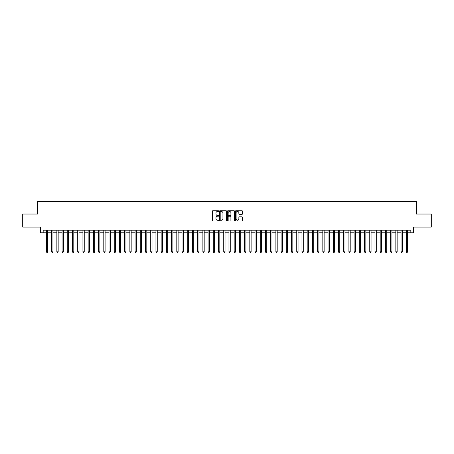 <?xml version="1.0" encoding="UTF-8"?>
<svg xmlns="http://www.w3.org/2000/svg" width="454" height="454" viewBox="0 0 454 454"><rect width="100%" height="100%" fill="white"/><g stroke="black" fill="none" stroke-linecap="round" stroke-linejoin="round"><path stroke-width="0.68" d="M218.658 211.104A0.358 0.358 0 0 0 218.3 210.747L212.858 210.747A0.511 0.511 0 0 0 212.347 211.258L212.347 220.474A0.511 0.511 0 0 0 212.858 220.984L218.3 220.984A0.358 0.358 0 0 0 218.658 220.627A0.358 0.358 0 0 0 218.3 220.269L217.597 220.269A1.64 1.64 0 0 1 215.956 218.629L215.956 217.863A1.64 1.64 0 0 1 217.597 216.223L218.3 216.223A0.358 0.358 0 0 0 218.658 215.866A0.358 0.358 0 0 0 218.3 215.508L217.597 215.508A1.64 1.64 0 0 1 215.956 213.868L215.956 213.102A1.64 1.64 0 0 1 217.597 211.462L218.3 211.462A0.358 0.358 0 0 0 218.658 211.104M241.959 214.356A0.511 0.511 0 0 0 242.47 213.845L242.47 211.258A0.511 0.511 0 0 0 241.959 210.747L235.921 210.747A0.511 0.511 0 0 0 235.41 211.258L235.41 220.474A0.511 0.511 0 0 0 235.921 220.984L241.959 220.984A0.511 0.511 0 0 0 242.47 220.474L242.47 217.352A0.511 0.511 0 0 0 241.959 216.836L239.377 216.836A0.511 0.511 0 0 0 238.861 217.352L238.861 218.896A1.368 1.368 0 0 1 237.493 220.269A1.368 1.368 0 0 1 236.125 218.896L236.125 212.835A1.368 1.368 0 0 1 237.493 211.462A1.368 1.368 0 0 1 238.861 212.835L238.861 213.845A0.511 0.511 0 0 0 239.377 214.356L241.959 214.356M43.17 232.817L43.17 230.206L410.83 230.206L410.83 232.817L413.441 232.817L413.441 227.079L431.3 227.079L431.3 214.038L416.307 214.038L416.307 201.525L37.693 201.525L37.693 214.038L22.7 214.038L22.7 227.079L40.559 227.079L40.559 232.817L46.427 232.817M226.552 211.258A0.511 0.511 0 0 0 226.041 210.747L219.997 210.747A0.511 0.511 0 0 0 219.486 211.258L219.486 220.474A0.511 0.511 0 0 0 219.997 220.984L226.041 220.984A0.511 0.511 0 0 0 226.552 220.474L226.552 211.258M227.959 210.747L234.003 210.747A0.511 0.511 0 0 1 234.514 211.258L234.514 220.474A0.511 0.511 0 0 1 234.003 220.984L231.415 220.984A0.511 0.511 0 0 1 230.904 220.474L230.904 216.734A0.511 0.511 0 0 0 230.394 216.223L228.674 216.223A0.511 0.511 0 0 0 228.163 216.734L228.163 220.627A0.358 0.358 0 0 1 227.806 220.984A0.358 0.358 0 0 1 227.448 220.627L227.448 211.258A0.511 0.511 0 0 1 227.959 210.747M47.732 232.817L51.642 232.817M52.948 232.817L56.858 232.817M58.163 232.817L62.073 232.817M63.378 232.817L67.288 232.817M68.594 232.817L72.504 232.817M73.809 232.817L77.719 232.817M79.024 232.817L82.934 232.817M84.24 232.817L88.15 232.817M89.455 232.817L93.365 232.817M94.67 232.817L98.58 232.817M99.886 232.817L103.796 232.817M105.095 232.817L109.011 232.817M110.311 232.817L114.226 232.817M115.526 232.817L119.442 232.817M120.741 232.817L124.657 232.817M125.957 232.817L129.867 232.817M131.172 232.817L135.082 232.817M136.387 232.817L140.297 232.817M141.603 232.817L145.513 232.817M146.818 232.817L150.728 232.817M152.033 232.817L155.943 232.817M157.249 232.817L161.159 232.817M162.464 232.817L166.374 232.817M167.679 232.817L171.589 232.817M172.895 232.817L176.805 232.817M178.11 232.817L182.02 232.817M183.325 232.817L187.235 232.817M188.541 232.817L192.451 232.817M193.756 232.817L197.666 232.817M198.971 232.817L202.881 232.817M204.186 232.817L208.097 232.817M209.402 232.817L213.312 232.817M214.611 232.817L218.527 232.817M219.827 232.817L223.743 232.817M225.042 232.817L228.958 232.817M230.257 232.817L234.173 232.817M235.473 232.817L239.389 232.817M240.688 232.817L244.598 232.817M245.903 232.817L249.814 232.817M251.119 232.817L255.029 232.817M256.334 232.817L260.244 232.817M261.549 232.817L265.459 232.817M266.765 232.817L270.675 232.817M271.98 232.817L275.89 232.817M277.195 232.817L281.105 232.817M282.411 232.817L286.321 232.817M287.626 232.817L291.536 232.817M292.841 232.817L296.751 232.817M298.057 232.817L301.967 232.817M303.272 232.817L307.182 232.817M308.487 232.817L312.397 232.817M313.703 232.817L317.613 232.817M318.918 232.817L322.828 232.817M324.133 232.817L328.043 232.817M329.343 232.817L333.259 232.817M334.558 232.817L338.474 232.817M339.774 232.817L343.689 232.817M344.989 232.817L348.905 232.817M350.204 232.817L354.114 232.817M355.42 232.817L359.33 232.817M360.635 232.817L364.545 232.817M365.85 232.817L369.76 232.817M371.066 232.817L374.976 232.817M376.281 232.817L380.191 232.817M381.496 232.817L385.406 232.817M386.712 232.817L390.622 232.817M391.927 232.817L395.837 232.817M397.142 232.817L401.052 232.817M402.358 232.817L406.268 232.817M407.573 232.817L410.83 232.817M220.565 211.462A0.358 0.358 0 0 0 220.207 211.819L220.207 219.912A0.358 0.358 0 0 0 220.565 220.269L221.308 220.269A1.64 1.64 0 0 0 222.942 218.629L222.942 213.102A1.64 1.64 0 0 0 221.308 211.462L220.565 211.462M230.904 212.858A1.368 1.368 0 0 0 229.531 211.49A1.368 1.368 0 0 0 228.163 212.858L228.163 214.997A0.511 0.511 0 0 0 228.674 215.508L230.394 215.508A0.511 0.511 0 0 0 230.904 214.997L230.904 212.858M47.732 230.206L47.732 251.8L46.427 251.8L46.427 230.206M47.732 251.8L47.341 252.475L46.819 252.475L46.427 251.8M52.948 230.206L52.948 251.8L51.642 251.8L51.642 230.206M52.948 251.8L52.556 252.475L52.034 252.475L51.642 251.8M58.163 230.206L58.163 251.8L56.858 251.8L56.858 230.206M58.163 251.8L57.771 252.475L57.249 252.475L56.858 251.8M63.378 230.206L63.378 251.8L62.073 251.8L62.073 230.206M63.378 251.8L62.987 252.475L62.465 252.475L62.073 251.8M68.594 230.206L68.594 251.8L67.288 251.8L67.288 230.206M68.594 251.8L68.202 252.475L67.68 252.475L67.288 251.8M73.809 230.206L73.809 251.8L72.504 251.8L72.504 230.206M73.809 251.8L73.417 252.475L72.895 252.475L72.504 251.8M79.024 230.206L79.024 251.8L77.719 251.8L77.719 230.206M79.024 251.8L78.633 252.475L78.111 252.475L77.719 251.8M84.24 230.206L84.24 251.8L82.934 251.8L82.934 230.206M84.24 251.8L83.848 252.475L83.326 252.475L82.934 251.8M89.455 230.206L89.455 251.8L88.15 251.8L88.15 230.206M89.455 251.8L89.063 252.475L88.541 252.475L88.15 251.8M94.67 230.206L94.67 251.8L93.365 251.8L93.365 230.206M94.67 251.8L94.279 252.475L93.757 252.475L93.365 251.8M99.886 230.206L99.886 251.8L98.58 251.8L98.58 230.206M99.886 251.8L99.494 252.475L98.972 252.475L98.58 251.8M105.095 230.206L105.095 251.8L103.796 251.8L103.796 230.206M105.095 251.8L104.709 252.475L104.187 252.475L103.796 251.8M110.311 230.206L110.311 251.8L109.011 251.8L109.011 230.206M110.311 251.8L109.919 252.475L109.403 252.475L109.011 251.8M115.526 230.206L115.526 251.8L114.226 251.8L114.226 230.206M115.526 251.8L115.134 252.475L114.618 252.475L114.226 251.8M120.741 230.206L120.741 251.8L119.442 251.8L119.442 230.206M120.741 251.8L120.35 252.475L119.833 252.475L119.442 251.8M125.957 230.206L125.957 251.8L124.657 251.8L124.657 230.206M125.957 251.8L125.565 252.475L125.043 252.475L124.657 251.8M131.172 230.206L131.172 251.8L129.867 251.8L129.867 230.206M131.172 251.8L130.78 252.475L130.258 252.475L129.867 251.8M136.387 230.206L136.387 251.8L135.082 251.8L135.082 230.206M136.387 251.8L135.996 252.475L135.474 252.475L135.082 251.8M141.603 230.206L141.603 251.8L140.297 251.8L140.297 230.206M141.603 251.8L141.211 252.475L140.689 252.475L140.297 251.8M146.818 230.206L146.818 251.8L145.513 251.8L145.513 230.206M146.818 251.8L146.426 252.475L145.904 252.475L145.513 251.8M152.033 230.206L152.033 251.8L150.728 251.8L150.728 230.206M152.033 251.8L151.642 252.475L151.12 252.475L150.728 251.8M157.249 230.206L157.249 251.8L155.943 251.8L155.943 230.206M157.249 251.8L156.857 252.475L156.335 252.475L155.943 251.8M162.464 230.206L162.464 251.8L161.159 251.8L161.159 230.206M162.464 251.8L162.072 252.475L161.55 252.475L161.159 251.8M167.679 230.206L167.679 251.8L166.374 251.8L166.374 230.206M167.679 251.8L167.288 252.475L166.766 252.475L166.374 251.8M172.895 230.206L172.895 251.8L171.589 251.8L171.589 230.206M172.895 251.8L172.503 252.475L171.981 252.475L171.589 251.8M178.11 230.206L178.11 251.8L176.805 251.8L176.805 230.206M178.11 251.8L177.718 252.475L177.196 252.475L176.805 251.8M183.325 230.206L183.325 251.8L182.02 251.8L182.02 230.206M183.325 251.8L182.934 252.475L182.412 252.475L182.02 251.8M188.541 230.206L188.541 251.8L187.235 251.8L187.235 230.206M188.541 251.8L188.149 252.475L187.627 252.475L187.235 251.8M193.756 230.206L193.756 251.8L192.451 251.8L192.451 230.206M193.756 251.8L193.364 252.475L192.842 252.475L192.451 251.8M198.971 230.206L198.971 251.8L197.666 251.8L197.666 230.206M198.971 251.8L198.58 252.475L198.058 252.475L197.666 251.8M204.186 230.206L204.186 251.8L202.881 251.8L202.881 230.206M204.186 251.8L203.795 252.475L203.273 252.475L202.881 251.8M209.402 230.206L209.402 251.8L208.097 251.8L208.097 230.206M209.402 251.8L209.01 252.475L208.488 252.475L208.097 251.8M214.611 230.206L214.611 251.8L213.312 251.8L213.312 230.206M214.611 251.8L214.226 252.475L213.703 252.475L213.312 251.8M219.827 230.206L219.827 251.8L218.527 251.8L218.527 230.206M219.827 251.8L219.441 252.475L218.919 252.475L218.527 251.8M225.042 230.206L225.042 251.8L223.743 251.8L223.743 230.206M225.042 251.8L224.651 252.475L224.134 252.475L223.743 251.8M230.257 230.206L230.257 251.8L228.958 251.8L228.958 230.206M230.257 251.8L229.866 252.475L229.349 252.475L228.958 251.8M235.473 230.206L235.473 251.8L234.173 251.8L234.173 230.206M235.473 251.8L235.081 252.475L234.559 252.475L234.173 251.8M240.688 230.206L240.688 251.8L239.389 251.8L239.389 230.206M240.688 251.8L240.297 252.475L239.774 252.475L239.389 251.8M245.903 230.206L245.903 251.8L244.598 251.8L244.598 230.206M245.903 251.8L245.512 252.475L244.99 252.475L244.598 251.8M251.119 230.206L251.119 251.8L249.814 251.8L249.814 230.206M251.119 251.8L250.727 252.475L250.205 252.475L249.814 251.8M256.334 230.206L256.334 251.8L255.029 251.8L255.029 230.206M256.334 251.8L255.942 252.475L255.42 252.475L255.029 251.8M261.549 230.206L261.549 251.8L260.244 251.8L260.244 230.206M261.549 251.8L261.158 252.475L260.636 252.475L260.244 251.8M266.765 230.206L266.765 251.8L265.459 251.8L265.459 230.206M266.765 251.8L266.373 252.475L265.851 252.475L265.459 251.8M271.98 230.206L271.98 251.8L270.675 251.8L270.675 230.206M271.98 251.8L271.588 252.475L271.066 252.475L270.675 251.8M277.195 230.206L277.195 251.8L275.89 251.8L275.89 230.206M277.195 251.8L276.804 252.475L276.282 252.475L275.89 251.8M282.411 230.206L282.411 251.8L281.105 251.8L281.105 230.206M282.411 251.8L282.019 252.475L281.497 252.475L281.105 251.8M287.626 230.206L287.626 251.8L286.321 251.8L286.321 230.206M287.626 251.8L287.234 252.475L286.712 252.475L286.321 251.8M292.841 230.206L292.841 251.8L291.536 251.8L291.536 230.206M292.841 251.8L292.45 252.475L291.928 252.475L291.536 251.8M298.057 230.206L298.057 251.8L296.751 251.8L296.751 230.206M298.057 251.8L297.665 252.475L297.143 252.475L296.751 251.8M303.272 230.206L303.272 251.8L301.967 251.8L301.967 230.206M303.272 251.8L302.88 252.475L302.358 252.475L301.967 251.8M308.487 230.206L308.487 251.8L307.182 251.8L307.182 230.206M308.487 251.8L308.096 252.475L307.574 252.475L307.182 251.8M313.703 230.206L313.703 251.8L312.397 251.8L312.397 230.206M313.703 251.8L313.311 252.475L312.789 252.475L312.397 251.8M318.918 230.206L318.918 251.8L317.613 251.8L317.613 230.206M318.918 251.8L318.526 252.475L318.004 252.475L317.613 251.8M324.133 230.206L324.133 251.8L322.828 251.8L322.828 230.206M324.133 251.8L323.742 252.475L323.22 252.475L322.828 251.8M329.343 230.206L329.343 251.8L328.043 251.8L328.043 230.206M329.343 251.8L328.957 252.475L328.435 252.475L328.043 251.8M334.558 230.206L334.558 251.8L333.259 251.8L333.259 230.206M334.558 251.8L334.167 252.475L333.65 252.475L333.259 251.8M339.774 230.206L339.774 251.8L338.474 251.8L338.474 230.206M339.774 251.8L339.382 252.475L338.866 252.475L338.474 251.8M344.989 230.206L344.989 251.8L343.689 251.8L343.689 230.206M344.989 251.8L344.597 252.475L344.081 252.475L343.689 251.8M350.204 230.206L350.204 251.8L348.905 251.8L348.905 230.206M350.204 251.8L349.813 252.475L349.291 252.475L348.905 251.8M355.42 230.206L355.42 251.8L354.114 251.8L354.114 230.206M355.42 251.8L355.028 252.475L354.506 252.475L354.114 251.8M360.635 230.206L360.635 251.8L359.33 251.8L359.33 230.206M360.635 251.8L360.243 252.475L359.721 252.475L359.33 251.8M365.85 230.206L365.85 251.8L364.545 251.8L364.545 230.206M365.85 251.8L365.459 252.475L364.937 252.475L364.545 251.8M371.066 230.206L371.066 251.8L369.76 251.8L369.76 230.206M371.066 251.8L370.674 252.475L370.152 252.475L369.76 251.8M376.281 230.206L376.281 251.8L374.976 251.8L374.976 230.206M376.281 251.8L375.889 252.475L375.367 252.475L374.976 251.8M381.496 230.206L381.496 251.8L380.191 251.8L380.191 230.206M381.496 251.8L381.105 252.475L380.583 252.475L380.191 251.8M386.712 230.206L386.712 251.8L385.406 251.8L385.406 230.206M386.712 251.8L386.32 252.475L385.798 252.475L385.406 251.8M391.927 230.206L391.927 251.8L390.622 251.8L390.622 230.206M391.927 251.8L391.535 252.475L391.013 252.475L390.622 251.8M397.142 230.206L397.142 251.8L395.837 251.8L395.837 230.206M397.142 251.8L396.751 252.475L396.229 252.475L395.837 251.8M402.358 230.206L402.358 251.8L401.052 251.8L401.052 230.206M402.358 251.8L401.966 252.475L401.444 252.475L401.052 251.8M407.573 230.206L407.573 251.8L406.268 251.8L406.268 230.206M407.573 251.8L407.181 252.475L406.659 252.475L406.268 251.8"/></g></svg>
